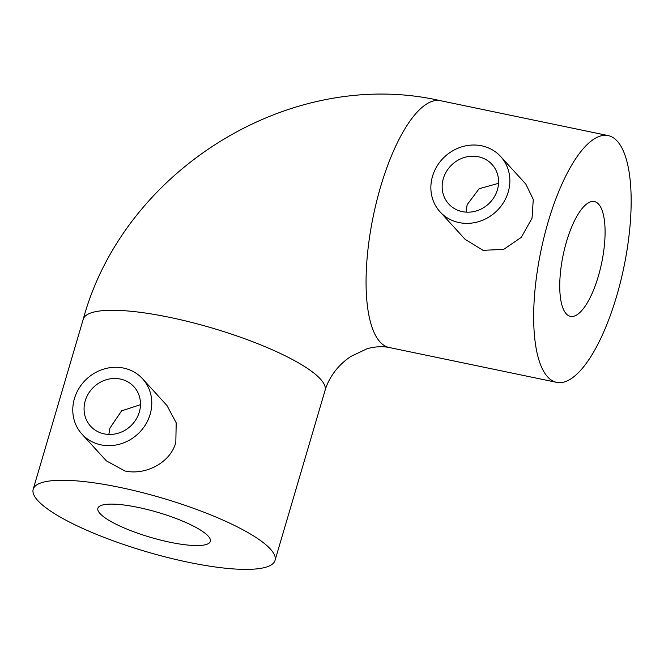 <?xml version="1.0" encoding="UTF-8"?>
<svg xmlns="http://www.w3.org/2000/svg" width="664" height="664" viewBox="0 0 664 664"><rect width="100%" height="100%" fill="white"/><g stroke="black" fill="none" stroke-linecap="round" stroke-linejoin="round"><path stroke-width="1" d="M498.539 183.322L479.151 188.717L467.157 204.67L466.045 212.123M497.402 189.821A29.316 26.842 137.6 0 1 476.055 211.011A29.316 26.842 137.6 0 1 448.715 203.948A29.316 26.842 137.6 0 1 443.328 178.566A29.316 26.842 137.6 0 1 464.675 157.376A29.316 26.842 137.6 0 1 492.016 164.431A29.316 26.842 137.6 0 1 497.402 189.821M432.513 176.317A41.035 37.574 137.6 0 1 462.401 146.653A41.035 37.574 137.6 0 1 500.681 156.53A41.035 37.574 137.6 0 1 508.217 192.07A41.035 37.574 137.6 0 1 478.329 221.734A41.035 37.574 137.6 0 1 440.049 211.849A41.035 37.574 137.6 0 1 432.513 176.317M440.049 211.849L465.157 239.364L483.035 250.32L503.669 249.39L521.323 237.33L532.038 218.182L533.275 199.441L525.788 184.044L500.681 156.53M140.486 404.666L121.587 410.867L110 427.973L108.813 434.439M139.315 412.087A29.316 26.842 137.6 0 1 117.968 433.277A29.316 26.842 137.6 0 1 90.628 426.222A29.316 26.842 137.6 0 1 85.241 400.832A29.316 26.842 137.6 0 1 106.589 379.65A29.316 26.842 137.6 0 1 133.929 386.705A29.316 26.842 137.6 0 1 139.315 412.087M74.426 398.583A41.035 37.574 137.6 0 1 104.314 368.918A41.035 37.574 137.6 0 1 142.594 378.804A41.035 37.574 137.6 0 1 150.13 414.344A41.035 37.574 137.6 0 1 120.242 444.009A41.035 37.574 137.6 0 1 81.962 434.123A41.035 37.574 137.6 0 1 74.426 398.583M81.962 434.123L106.348 460.841L124.807 470.959C145.018 475.548 170.191 463.24 175.819 442.49L176.201 422.81L166.971 405.521L142.594 378.804M598.297 276.382A58.623 19.646 -78.2 0 1 570.467 316.371A58.623 19.646 -78.2 0 1 566.533 241.571A58.623 19.646 -78.2 0 1 594.363 201.582A58.623 19.646 -78.2 0 1 598.297 276.382M138.228 507.429A58.623 13.006 -163.6 0 0 97.874 508.284A58.623 13.006 -163.6 0 0 169.992 542.239A58.623 13.006 -163.6 0 0 210.355 541.384A58.623 13.006 -163.6 0 0 138.228 507.429M616.566 296.401A126.044 42.247 101.8 0 0 608.099 135.581A126.044 42.247 101.8 0 0 548.265 221.552A126.044 42.247 101.8 0 0 556.731 382.373A126.044 42.247 101.8 0 0 616.566 296.401M119.96 487.409A126.044 27.963 16.4 0 1 275.029 560.416A126.044 27.963 16.4 0 1 188.261 562.25A126.044 27.963 16.4 0 1 33.2 489.244A126.044 27.963 16.4 0 1 119.96 487.409M380.082 341.985A126.044 42.247 101.8 0 0 389.104 347.488C381.045 345.853 371.956 347.114 366.47 349.015L350.783 356.502C344.483 360.693 339.08 365.789 334.556 371.782C329.958 378.082 326.788 384.298 325.061 390.424A126.044 27.963 16.4 0 0 320.405 379.036A126.044 27.963 16.4 0 0 169.992 317.417A126.044 27.963 16.4 0 0 83.232 319.251C123.853 169.702 290.624 66.3 440.464 100.696A126.044 42.247 101.8 0 0 380.638 186.667A126.044 42.247 101.8 0 0 380.082 341.985M440.464 100.696L608.099 135.581M275.029 560.416L325.061 390.424M389.104 347.488L556.731 382.373M33.2 489.244L83.232 319.251"/></g></svg>

